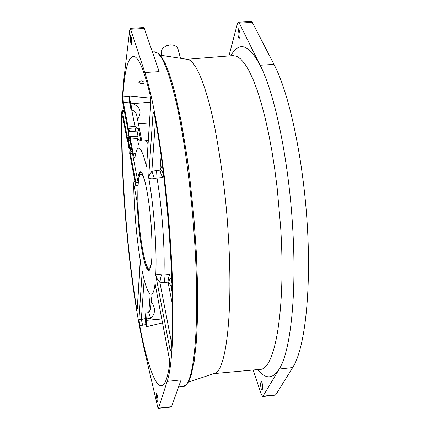 <?xml version="1.0" encoding="UTF-8"?>
<svg xmlns="http://www.w3.org/2000/svg" width="430" height="430" viewBox="0 0 430 430"><rect width="100%" height="100%" fill="white"/><g stroke="black" fill="none" stroke-linecap="round" stroke-linejoin="round"><path stroke-width="0.64" d="M155.784 287.493L155.047 283.477C153.144 302.656 146.695 294.706 142.244 270.97L138.965 318.985L140.142 319.764L145.372 318.565L145.834 324.521L142.626 325.236L139.653 325.3C144.948 353.352 150.409 372.117 156.047 381.587C158.202 384.936 160.245 386.221 162.174 385.452C165.179 384.221 167.625 377.54 169.506 365.414L169.372 359.045M134.907 156.305L134.88 157.724C137.363 142.389 141.266 145.474 146.582 166.969L150.865 101.749L150.005 94.337C144.055 70.106 138.713 57.459 133.983 56.4C128.296 56.325 124.609 69.579 122.915 96.169L123.345 102.361L128.076 126.979L127.941 129.924L122.781 102.985L122.356 96.96L123.947 78.303L129.747 29.885L130.279 28.31L144.835 72.509C154.553 101.243 165.4 169.775 170.151 238.118C175.107 306.595 173.338 364.178 167.168 381.405L158.552 408.156L158.304 408.5L157.998 408.237L143.856 347.633C135.289 308.966 128.941 262.59 124.802 208.502C122.147 172.763 121.131 140.594 121.76 111.993L122.007 110.58L122.426 111.762L127.538 138.659L128.36 138.6L128.296 140.04L130.322 150.71M238.365 22.231L251.356 21.5L252.292 22.376L239.263 23.113L238.236 22.258L237.376 23.806L228.943 55.938M128.204 142.647L128.14 143.921M129.452 148.425L128.565 143.744M129.505 147.323L128.613 142.642L128.978 141.615M129.022 148.742L128.135 144.061M237.946 33.793C238.182 36.566 238.602 38.06 239.214 38.286C239.849 37.921 240.101 36.201 239.978 33.131L238.709 28.638L237.946 33.793M239.263 23.113L260.128 65.236C248.873 44.199 239.091 41.049 230.776 55.792M260.548 384.673C260.865 388.064 261.408 389.962 262.166 390.37L262.692 386.758C262.563 384.135 262.021 382.232 261.069 381.055L260.548 384.673M253.119 370.004L261.225 394.186L262.789 396.551L279.231 369.037C272.808 379.217 265.616 379.4 257.656 369.59M252.292 22.376L273.969 64.366C289.111 92.772 303.36 158.81 307.332 225.868C311.347 292.959 304.596 349.413 292.69 367.553L275.818 394.751L275.356 395.116L262.789 396.551M292.69 367.553L279.231 369.037C290.567 351.509 296.888 294.507 292.653 227.266C288.745 160.148 274.689 93.165 260.128 65.236L273.969 64.366M161.61 55.379L161.105 51.6L162.465 48.574L165.985 45.892L170.178 44.844C174.112 44.779 176.703 46.096 177.939 48.794L178.176 49.66M187.184 59.324L187.813 59.421C196.859 61.151 207.717 91.488 214.973 128.484C222.057 167.415 226.427 201.847 228.077 231.781C233.49 310.637 226.357 370.719 214.704 373.321L214.097 373.525M172.414 304.343L168.012 282.139L168.458 277.732L169.689 274.415L163.97 274.953L164.604 282.462L159.842 282.193L171.635 343.194M155.45 120.572L151.838 171.43L156.552 170.457L157.004 177.982L162.771 177.525L161.056 174.188L159.998 170.189L161.105 156.02M151.516 297.727L150.613 308.993L150.731 307.498L150.613 308.993L148.753 312.75L150.081 295.931M148.753 312.75L150.812 318.469L146.27 318.883L145.797 312.911L148.764 312.648M151.193 301.731C155.719 307.799 155.59 313.384 150.812 318.469M138.417 123.883L149.43 122.975M146.883 161.841L150.839 101.577M150.796 102.163L132.66 103.641L132.118 104.237L131.655 106.113L131.698 109.811L131.053 109.865L130.629 103.807L132.66 103.641C140.465 106.941 142.088 112.203 137.525 119.432M130.629 103.807L129.29 96.094L150.586 98.131M122.915 96.169L129.247 96.68L129.29 96.094M129.247 96.68L129.677 102.872L123.345 102.361M131.053 109.865L129.677 102.872M157.004 177.982L154.445 178.563C150.989 179.111 149.059 178.692 148.646 177.294C151.312 192.371 153.343 209.292 154.741 228.056C156.052 246.739 156.386 262.424 155.741 275.109L157.315 279.075L159.842 282.193L161.379 274.759L163.97 274.953C164.464 261.762 164.077 246.148 162.814 228.104C161.486 210.007 159.551 193.296 157.004 177.982M161.379 274.759C157.885 274.415 156.009 274.528 155.741 275.109L170.21 350.676L170.882 351.181L171.194 349.821C175.843 298.071 167.609 180.826 154.327 114.568L153.585 112.268L153.096 112.208L148.646 177.294L149.721 174.182L151.838 171.43L154.445 178.563M169.339 358.851L155.047 283.477L169.345 358.754M142.652 273.308L143.652 277.834M145.372 318.565L145.797 312.911M144.136 279.855L141.325 319.469L142.626 325.236M146.27 318.883L146.56 320.339L146.281 326.784L145.834 324.521M161.766 318.979L146.56 320.339M162.502 322.876L146.281 326.784M158.552 408.156L171.549 406.667L181.1 379.867L167.168 381.405M171.549 406.667L171.28 407.017L158.304 408.5M130.279 28.31L143.706 27.552L144.313 28.466L159.17 71.606L144.835 72.509M170.936 286.321L170.769 285.493L168.78 283.026L168.753 282.177L169.656 279.403L171.753 276.963M168.049 282.386L168.78 283.026M171.699 275.63L169.689 274.415M160.003 169.979L162.137 165.889L162.244 164.518M163.384 173.424L160.632 169.097M162.771 177.525L163.771 176.601M131.682 109.736L134.773 111.477L136.455 114.084L141.948 141.502M141.325 83.716L138.879 82.426L139.535 81.248L141.755 80.894L144.19 82.151L143.534 83.339L141.325 83.716M145.646 184.395C144.002 177.654 142.443 174.209 140.965 174.064C136.837 175.408 137.562 204.25 138.68 217.252C140.524 243.407 145.582 269.089 149.038 268.32C150.425 268.105 151.376 264.445 151.892 257.339M150.876 266.546L149.479 268.277L149.038 268.32M127.538 138.659L127.404 141.54L128.565 141.454M127.404 141.54L122.749 116.981L122.324 115.745L122.066 117.207C121.604 144.566 122.62 175.064 125.119 208.711C127.726 243.315 131.467 275.85 136.337 306.316L137.439 305.639M122.803 117.266L122.066 117.207M136.337 306.316L137.24 309.154L140.411 260.94C136.745 239.628 133.816 206.104 133.725 184.013L137.186 202.052L137.982 217.112C139.911 244.466 145.195 271.378 148.812 270.577C152.064 268.261 152.865 253.313 151.199 225.739C149.205 197.101 143.733 170.705 140.352 171.871C139.094 172.081 138.18 174.929 137.611 180.428L138.471 180.358C138.976 175.537 139.755 172.736 140.803 171.962M138.535 144.469L137.374 138.584L130.403 139.094L133.262 153.994C133.827 156.482 134.37 157.729 134.88 157.724M133.262 153.994L135.455 152.929M150.865 101.749L150.844 101.399M128.076 126.979L134.988 126.49L131.698 109.811M131.634 39.404L130.715 34.814L130.446 40.033C130.682 42.849 130.989 44.376 131.365 44.618C131.725 44.263 131.816 42.527 131.634 39.404M157.891 398.578L156.719 392.735L156.536 396.374C156.848 399.814 157.24 401.765 157.708 402.211L157.891 398.578M170.21 350.676L171.291 348.483M153.096 112.208L154.241 114.16M138.965 318.985L139.653 325.3M137.186 138.6L136.708 136.165M135.724 131.193L135.084 127.952L128.839 128.398L128.769 129.865L127.941 129.924M136.933 137.32L137.976 135.783L137.046 131.096L128.28 131.731L129.107 137.831M129.527 137.804L129.581 136.686L137.385 136.117L136.891 137.1M129.177 136.423L137.976 135.783M135.299 129.032L138.444 128.806L134.988 126.49M130.892 139.057L130.424 136.622M129.468 131.644L128.839 128.398M128.597 129.876L128.946 131.682M129.903 136.659L130.392 139.229M129.005 141.067L128.07 136.181L128.36 138.6M138.073 185.389L135.746 185.572L129.693 153.618L129.833 150.747L130.666 150.683L131.247 153.736L129.978 146.162M132.483 153.644L131.247 153.736M137.374 138.584L140.852 140.889L138.444 128.806M172 284.225L171.419 288.74M134.789 180.509L133.666 183.035C134.036 208.889 136.229 234.629 140.245 260.263L137.24 309.154M149.237 270.416C147.796 269.642 146.275 265.933 144.668 259.274M128.28 131.731L129.107 137.89M129.091 147.307L128.204 142.626M171.785 277.78L170.866 285.961M133.666 183.035L133.725 184.013M129.833 150.747L135.907 182.723L135.746 185.572M135.907 182.723L138.304 182.53M137.896 201.993L137.186 202.052M137.611 180.428L130.258 142.029L130.403 139.094M140.965 174.064L141.405 174.026L143.077 175.494M129.924 139.363L128.742 141.577M129.134 137.939L130.349 140.115M263.224 396.191L275.818 394.751M186.9 59.276L232.969 55.62L236.726 56.287L240.655 58.948L244.718 63.656L248.857 70.429L253.017 79.249L257.135 90.063L261.144 102.765L264.971 117.218L268.556 133.225L271.825 150.554L274.722 168.936L277.189 188.066L280.656 227.244C285.993 309.455 274.985 370.461 259.849 369.386L213.823 373.616M168.012 282.139L164.604 282.462M156.552 170.457L159.998 170.189M154.305 51.842C160.933 51.659 168.286 68.671 176.364 102.888C184.045 137.019 190.872 187.045 194.263 235.984C200.504 323.634 194.07 387.838 182.97 386.489L186.303 384.753L189.146 380.512L191.146 375.293L194.274 360.931L196.467 340.839L197.606 315.496L197.585 285.778L196.37 252.921L193.753 215.65L189.587 175.881L187.061 156.885L181.336 122.125L175.053 93.272L171.817 81.501L168.581 71.654L165.378 63.774L162.218 57.883L158.321 53.304L154.305 51.842L152.403 51.955M148.065 143.797L146.367 141.443L144.797 140.739L148.28 140.481M130.844 29.224L144.313 28.466M124.437 111.623L122.426 111.762M128.769 136.133L128.07 136.181M132.091 151.613L131.032 151.693M177.939 48.794L180.509 58.292M187.813 59.421L160.229 55.164M214.704 373.321L188.243 382.206M172.231 292.776L170.887 286.079M182.97 386.489L178.563 386.978M124.206 110.429L122.007 110.58M128.651 135.493L127.844 135.547M140.309 260.644L140.347 261.365"/></g></svg>
